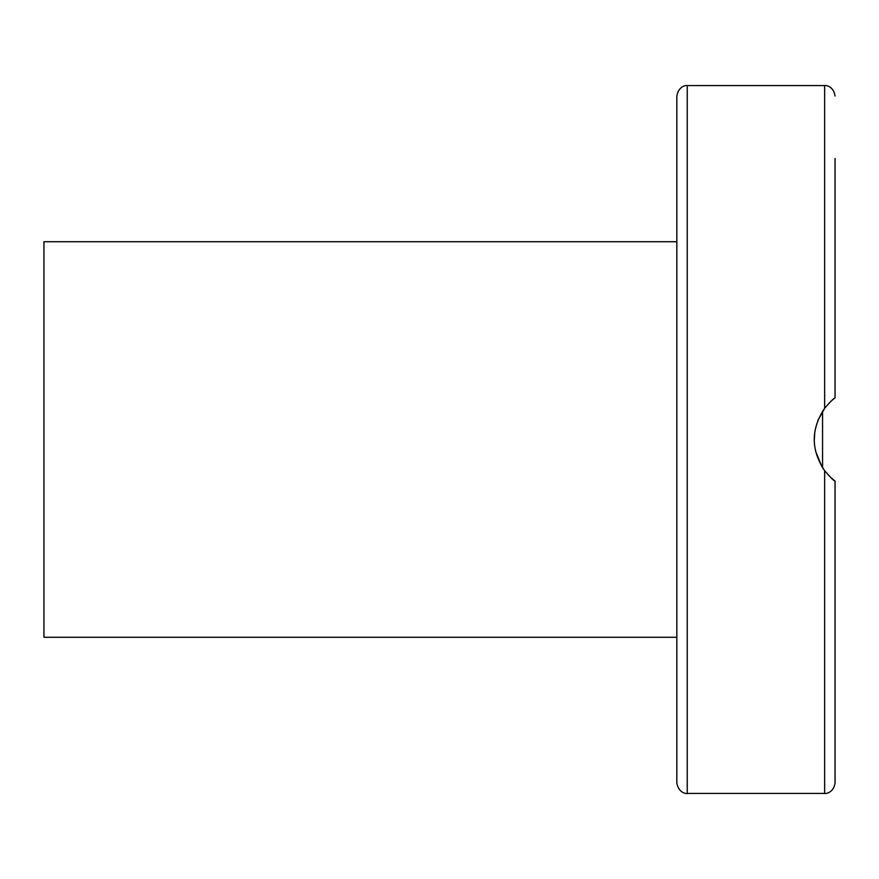 <?xml version="1.0" encoding="UTF-8"?>
<svg xmlns="http://www.w3.org/2000/svg" width="879" height="879" viewBox="0 0 879 879"><rect width="100%" height="100%" fill="white"/><g stroke="black" fill="none" stroke-linecap="round" stroke-linejoin="round"><path stroke-width="1.32" d="M676.83 439.5L676.83 783.002C678.742 794.089 687.905 793.803 687.235 793.418L687.235 85.582C687.905 85.197 678.742 84.911 676.83 95.998L676.83 439.5M824.843 408.01L817.844 420.481M814.811 431.776L814.251 441.016M815.536 451.07L821.865 466.628M830.029 476.847L835.05 481.132C834.182 481.088 830.721 477.616 824.645 470.726C810.801 449.905 810.801 429.095 824.645 408.274C829.974 402.088 833.446 398.616 835.05 397.868L835.05 343.733M825.117 471.353L822.557 467.727L822.557 411.273M830.721 401.494L832.336 400.044M832.435 399.967L834.984 397.912M835.05 337.734L835.05 203.214M824.645 470.726L824.645 793.418C825.106 793.902 833.611 793.188 835.05 783.002L835.05 481.132M835.05 624.782L835.05 541.266M835.05 765.312L835.05 675.786M824.854 471.012L830.919 477.693M831.545 478.264L832.973 479.494M835.05 158.451L835.05 397.868M676.83 241.725L43.95 241.725L43.95 637.275L676.83 637.275M687.235 85.582L824.645 85.582L824.645 408.274M687.235 793.418L824.645 793.418M824.645 85.582C825.106 85.098 833.611 85.812 835.05 95.998"/></g></svg>

